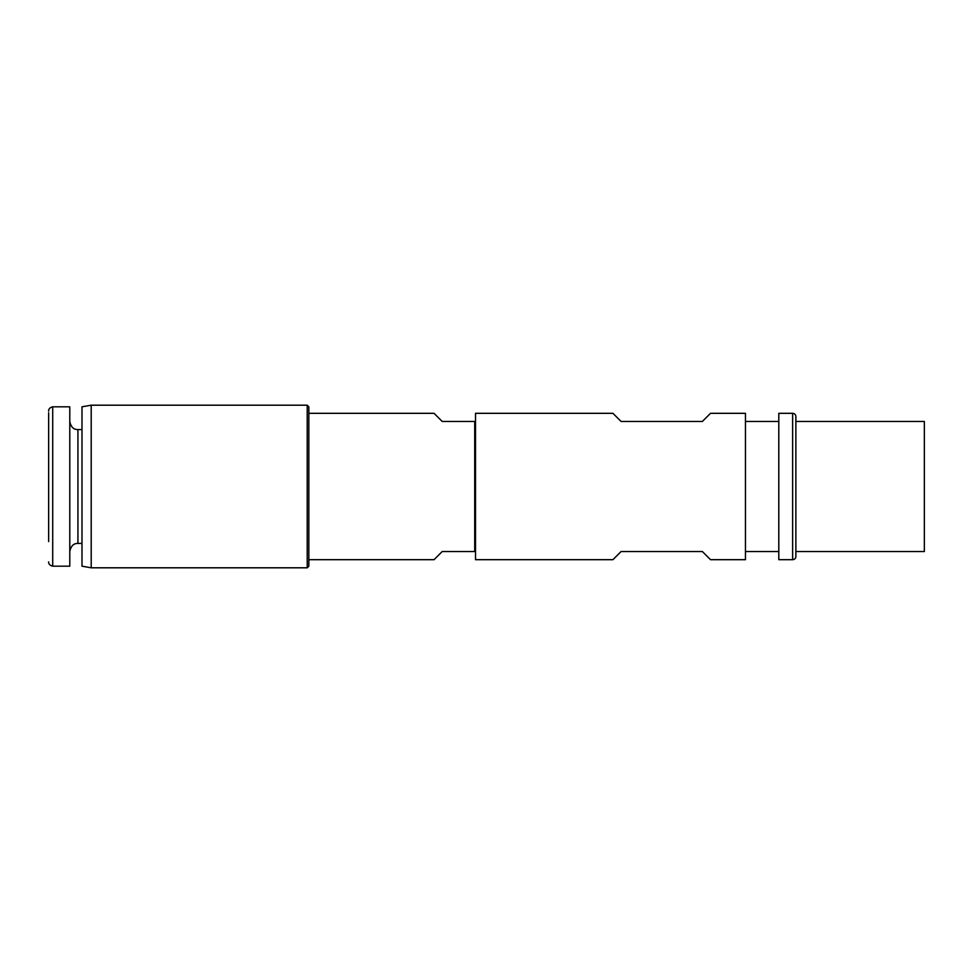<?xml version="1.0" encoding="UTF-8"?>
<svg xmlns="http://www.w3.org/2000/svg" width="973" height="973" viewBox="0 0 973 973"><rect width="100%" height="100%" fill="white"/><g stroke="black" fill="none" stroke-linecap="round" stroke-linejoin="round"><path stroke-width="1.46" d="M702.372 551.545L710.509 559.682L745.464 559.682L745.464 413.318L710.509 413.318L702.372 421.455L621.066 421.455L612.941 413.318L475.517 413.318L475.517 559.682L612.941 559.682L621.066 551.545L702.372 551.545M778.801 413.318L792.63 413.318L792.63 559.682L778.801 559.682L778.801 413.318M745.464 421.455L778.801 421.455M745.464 551.545L778.801 551.545M795.878 556.422L795.878 416.578L795.878 421.455L924.35 421.455L924.35 551.545L795.878 551.545L795.878 556.422A3.247 3.247 0 0 1 792.63 559.682M795.878 416.578A3.247 3.247 0 0 0 792.63 413.318M475.517 549.915L474.715 549.915M475.517 423.085L474.715 423.085M308.842 413.318L434.055 413.318L442.192 421.455L474.715 421.455L474.715 551.545L442.192 551.545L434.055 559.682L308.842 559.682M308.842 406.811L308.842 566.189L307.213 567.806L307.213 405.194L308.842 406.811M91.207 405.194L81.987 406.811L81.987 566.189L91.207 567.806L91.207 405.194L307.213 405.194M69.788 406.811L69.788 566.189L52.712 566.189L52.712 406.811L69.788 406.811M48.65 541.608L48.65 412.722M48.65 425.627L48.65 426.369M48.65 430.139L48.65 431.392M81.987 429.579L77.925 429.579L77.925 543.421L81.987 543.421M91.207 567.806L307.213 567.806M77.925 429.579C73.595 429.665 70.883 426.952 69.788 421.455M52.712 406.811C47.762 407.967 48.638 411.98 48.65 410.886M77.925 543.421C73.595 543.335 70.883 546.048 69.788 551.545M52.712 566.189C47.726 565.009 48.65 560.983 48.65 562.114"/></g></svg>

